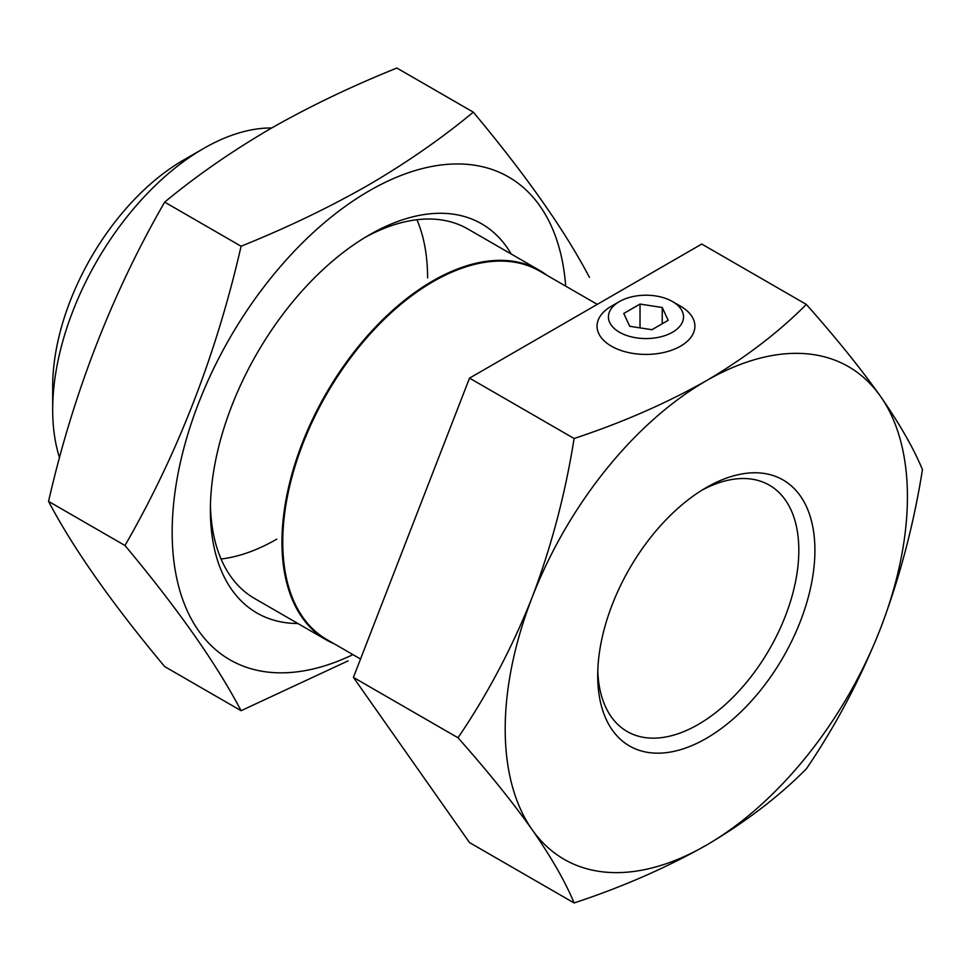 <?xml version="1.0" encoding="UTF-8"?>
<svg xmlns="http://www.w3.org/2000/svg" width="971" height="971" viewBox="0 0 971 971"><rect width="100%" height="100%" fill="white"/><g stroke="black" fill="none" stroke-linecap="round" stroke-linejoin="round"><path stroke-width="1.46" d="M806.331 304.421C778.475 332.446 745.133 357.886 706.305 380.753A284.418 164.208 120 0 0 532.132 597.42A284.418 164.208 120 0 0 505.199 729.1A284.418 164.208 120 0 0 532.132 829.659C551.37 857.344 565.353 881.777 574.104 902.957C622.12 887.106 666.179 867.856 706.305 845.219C745.133 822.352 778.475 796.912 806.331 768.886C835.813 725.58 860.524 678.802 880.479 628.54C899.716 577.733 913.699 524.765 922.45 469.612C913.675 448.396 899.692 423.951 880.479 396.314C860.464 368.167 835.752 337.532 806.331 304.421L701.754 244.049L469.527 378.12L574.104 438.504C565.34 493.754 551.346 546.734 532.132 597.42C512.118 647.778 487.406 694.556 457.996 737.766C487.466 770.95 512.178 801.573 532.132 829.659A284.418 164.208 120 0 0 706.305 845.219A284.418 164.208 120 0 0 880.479 628.54A284.418 164.208 120 0 0 880.479 396.314A284.418 164.208 120 0 0 706.305 380.753C666.179 403.39 622.12 422.64 574.104 438.504M706.305 487.576L706.305 487.576A153.588 88.677 -60 0 1 814.912 550.278A153.588 88.677 -60 0 1 706.305 738.385A153.588 88.677 -60 0 1 597.711 675.682A153.588 88.677 -60 0 1 706.305 487.576L706.305 487.576M597.784 670.9A142.215 82.11 120 0 0 627.157 731.503A142.215 82.11 120 0 0 698.27 724.451A142.215 82.11 120 0 0 791.171 599.131A142.215 82.11 120 0 0 769.372 485.184A142.215 82.11 120 0 0 702.203 490.039M597.274 304.372L539.573 271.055A212.746 122.832 120 0 0 375.619 328.052A212.746 122.832 120 0 0 282.755 542.158A212.746 122.832 120 0 0 326.826 639.549L360.544 659.018M546.952 275.315A213.317 123.159 120 0 0 539.451 270.326A213.317 123.159 120 0 0 375.073 327.482A213.317 123.159 120 0 0 281.954 542.158A213.317 123.159 120 0 0 326.135 639.804A213.317 123.159 120 0 0 334.206 643.809M271.71 127.978A213.317 123.159 120 0 0 203.522 148.527A213.317 123.159 120 0 0 52.677 409.786A213.317 123.159 120 0 0 59.559 457.79M203.522 148.527L183.41 160.142A184.878 106.737 120 0 0 52.677 386.567L52.677 409.786M574.104 902.957L469.527 842.585L353.408 677.394L469.527 378.12M457.996 737.766L353.408 677.394M241.087 710.699L164.669 666.579C111.896 603.392 73.189 548.324 48.55 501.388C73.189 393.498 111.896 293.752 164.669 202.114C196.397 175.848 231.535 151.452 270.096 128.9C309.021 106.676 351.284 86.383 396.896 68.043L473.314 112.163C441.538 138.489 406.4 162.897 367.888 185.364C328.841 207.624 286.579 227.918 241.087 246.233C216.448 354.112 177.742 453.87 124.98 545.508C177.742 608.696 216.448 663.751 241.087 710.699L348.104 660.863M427.592 277.9A213.317 123.159 120 0 0 416.935 219.725M511.219 254.038A224.689 129.726 120 0 0 369.271 234.933L369.271 234.933A224.689 129.726 120 0 0 210.391 510.127A224.689 129.726 120 0 0 297.915 623.516M539.451 270.326L467.888 229.01A213.317 123.159 120 0 0 365.193 237.349M565.692 286.142A278.738 160.931 120 0 0 369.271 190.814A278.738 160.931 120 0 0 172.34 522.653A278.738 160.931 120 0 0 352.946 654.624M589.433 277.354C564.794 230.406 526.088 175.35 473.314 112.163M241.087 246.233L164.669 202.114M124.98 545.508L48.55 501.388M221.048 559.005A213.317 123.159 120 0 0 276.759 539.16M210.44 505.393A213.317 123.159 120 0 0 254.572 598.488L326.135 639.804M611.378 306.205L619.425 301.568A37.541 21.678 0 0 0 619.425 332.216A37.541 21.678 0 0 0 672.527 332.216A37.541 21.678 0 0 0 672.527 301.568A37.541 21.678 0 0 0 619.425 301.568L611.378 306.205A48.926 28.244 180 0 0 597.056 326.183A48.926 28.244 180 0 0 627.254 352.279A48.926 28.244 180 0 0 680.562 346.149A48.926 28.244 180 0 0 694.896 326.183A48.926 28.244 180 0 0 680.562 306.205L672.527 301.568M651.929 329.715L668.182 320.321L662.234 307.504L640.023 304.069L623.77 313.451L629.718 326.28L651.929 329.715M640.023 327.87L640.023 304.069M662.234 323.756L662.234 307.504"/></g></svg>
